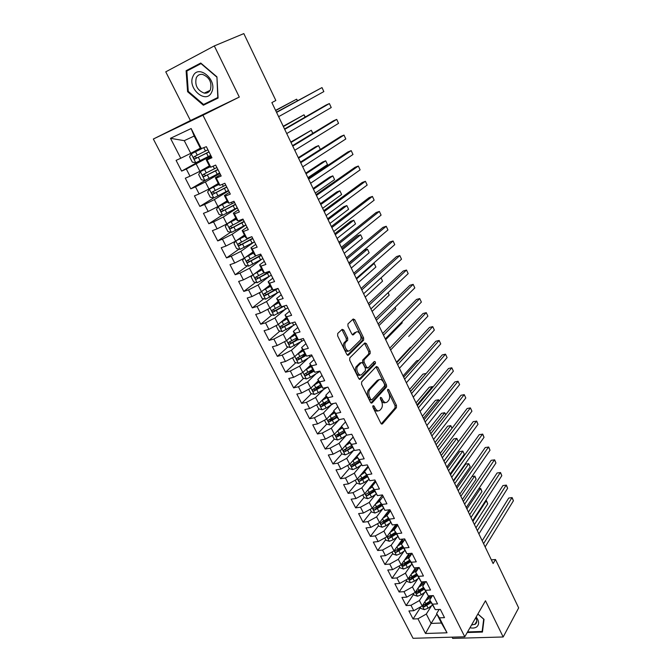 <?xml version="1.0" encoding="UTF-8"?>
<svg xmlns="http://www.w3.org/2000/svg" width="672" height="672" viewBox="0 0 672 672"><rect width="100%" height="100%" fill="white"/><g stroke="black" fill="none" stroke-linecap="round" stroke-linejoin="round"><path stroke-width="1.01" d="M373.027 405.653L372.977 407.341L380.881 423.318L382.41 423.906L396.413 407.736L396.463 405.392L388.844 389.735L387.786 389.315L387.761 390.936L388.752 392.977C389.995 395.993 389.945 398.496 388.601 400.478L387.416 401.814C385.762 403.234 384.149 402.587 382.578 399.865L381.57 397.807L380.486 397.387L380.461 399.042L381.469 401.1C382.738 404.149 382.679 406.686 381.293 408.71L380.083 410.08C378.395 411.541 376.748 410.894 375.144 408.148L374.119 406.081L373.027 405.653M343.787 330.086L342.149 329.33L337.739 333.455L337.638 335.866L346.811 354.421L348.449 355.135L363.619 340.166L363.619 337.907L354.782 319.746L353.186 318.982L347.936 323.921L347.945 326.172L351.8 334.034L353.405 334.782L355.942 332.338C358.571 329.515 362.737 337.436 360.167 340.36L350.003 350.364C347.332 353.321 343.014 345.341 345.643 342.283L347.676 340.276L347.676 337.991L343.787 330.086L342.376 330.456L341.754 329.692M382.41 423.906L381.536 424.057L382.41 423.906M214.309 45.923L165.757 71.837L190.428 120.548L239.299 97.062L214.309 45.923L243.827 33.6L275.839 100.489L271.866 102.598L493.122 563.539L495.499 559.516L491.35 559.852M239.299 97.062L202.944 115.214L464.772 636.787L413.053 638.299L153.342 139.02L202.944 115.214M452.071 637.157L452.701 638.4L503.177 636.98L485.478 600.768L464.772 636.787M503.177 636.98L518.658 607.9L495.499 559.516M361.67 381.898L361.595 384.308L370.49 402.31L372.053 402.923L386.4 387.122L386.442 384.804L377.857 367.172L376.337 366.509L361.67 381.898M358.739 378.546L349.709 360.276L349.793 357.865L364.846 342.922L366.408 343.636L370.146 351.322L370.138 353.59L364.073 359.78L364.056 362.082L366.559 367.198L368.13 367.878L374.262 361.511C375.295 361.435 375.648 362.132 375.32 363.586L360.343 379.21L358.739 378.546M436.884 614.107L431.105 623.423L441.412 623.02L447.023 632.797L439.446 617.862L444.503 617.644L440.336 609.412L435.288 609.655L432.491 604.162L437.548 603.893L433.339 595.577L428.291 595.871L425.477 590.318L430.525 589.999L426.283 581.608L421.226 581.96L418.387 576.358L423.436 575.98L419.152 567.504L414.103 567.907L411.23 562.254L416.279 561.826L411.953 553.266L406.904 553.728L404.006 548.016L409.046 547.537L404.678 538.894L399.638 539.406L396.707 533.644L401.755 533.106L397.345 524.378L392.297 524.95L389.348 519.128L394.388 518.532L389.928 509.72L384.888 510.35L381.906 504.47L386.946 503.824L382.444 494.928L377.412 495.608L374.396 489.67L379.436 488.964L374.892 479.976L369.86 480.724L366.811 474.726L371.843 473.962L367.256 464.881L362.225 465.688L359.159 459.631L364.182 458.808L359.545 449.635L354.522 450.5L351.422 444.385L356.446 443.495L351.758 434.238L346.744 435.17L343.61 428.988L348.625 428.039L343.896 418.69L338.881 419.681L335.714 413.44L340.729 412.423L335.95 402.982L330.943 404.04L327.743 397.732L332.749 396.648L327.928 387.114L322.921 388.231L319.696 381.864L324.694 380.713L319.822 371.078L314.824 372.271L311.556 365.837L316.554 364.619L311.632 354.883L306.642 356.143L303.341 349.642L308.33 348.356L303.358 338.52L298.368 339.847L295.042 333.287L300.023 331.926L295 321.98L290.018 323.383L286.65 316.756L291.631 315.319L286.549 305.281L281.576 306.751L278.174 300.056L283.147 298.544L278.015 288.397L273.05 289.951L269.615 283.172L274.571 281.593L269.388 271.337L264.432 272.966L260.963 266.12L265.91 264.466L260.669 254.1L255.721 255.805L252.21 248.884L257.158 247.153L251.857 236.67L246.918 238.459L243.373 231.47L248.304 229.648L242.953 219.064L238.022 220.928L234.444 213.864L239.366 211.966L233.948 201.264L229.034 203.213L225.414 196.073L230.32 194.09L224.851 183.271L219.946 185.304L216.283 178.08L221.189 176.014L215.653 165.077L210.764 167.202L207.06 159.902L211.949 157.752L206.354 146.689L200.684 148.84L194.183 136.046L184.271 140.666L190.747 153.334L200.34 148.168M447.023 632.797L425.51 633.486L417.934 618.786L426.308 614.048L431.575 605.724M420.437 607.555L413.07 618.996L417.934 618.786M413.07 618.996L408.912 610.949L413.776 610.714L410.987 605.296L419.404 600.55L424.796 592.259M413.616 594.233L406.123 605.556L410.987 605.296M406.123 605.556L401.923 597.433L406.787 597.139L403.973 591.679L412.44 586.925L417.959 578.668M406.728 580.784L399.109 591.99L403.973 591.679M399.109 591.99L394.876 583.783L399.739 583.447L396.9 577.937L405.409 573.174L411.062 564.95M399.781 567.218L392.036 578.29L396.9 577.937M392.036 578.29L387.761 570.016L392.616 569.629L389.752 564.06L398.311 559.289L404.099 551.099M392.767 553.518L384.896 564.472L389.752 564.06M384.896 564.472L380.579 556.114L385.434 555.668L382.536 550.057L391.146 545.278L397.085 537.113M385.686 539.7L377.681 550.511L382.536 550.057M377.681 550.511L373.321 542.077L378.176 541.582L375.253 535.912L383.914 531.132L390.004 523.001M378.538 525.748L370.406 536.424L375.253 535.912M370.406 536.424L366.005 527.915L370.852 527.369L367.903 521.64L376.606 516.852L382.864 508.746M371.322 511.661L363.056 522.211L367.903 521.64M363.056 522.211L358.613 513.61L363.46 513.005L360.478 507.226L369.239 502.429L375.665 494.357M364.048 497.448L355.639 507.847L360.478 507.226M355.639 507.847L351.154 499.17L355.992 498.515L352.985 492.677L361.796 487.872L368.407 479.816M356.698 483.092L348.146 493.357L352.985 492.677M348.146 493.357L343.619 484.596L348.457 483.882L345.425 477.985L354.278 473.172L361.082 465.142M347.642 465.419L349.264 468.586L340.586 478.724L345.425 477.985M340.586 478.724L336.017 469.871L340.847 469.098L337.781 463.151L346.693 458.329L353.699 450.316M341.855 453.894L332.951 463.949L337.781 463.151M332.951 463.949L328.331 455.011L333.161 454.18L330.07 448.174L339.024 443.344L346.256 435.338M334.362 439.06L325.24 449.022L330.07 448.174M325.24 449.022L320.578 440L325.399 439.11L322.274 433.045L331.288 428.215L338.755 420.21M326.794 424.074L317.453 433.961L322.274 433.045M317.453 433.961L312.749 424.847L317.562 423.898L314.404 417.766L323.476 412.927L331.195 404.93M319.166 408.946L309.59 418.74L314.404 417.766M309.59 418.74L304.836 409.542L309.649 408.526L306.457 402.335L315.58 397.496L323.585 389.483M311.464 393.666L301.652 403.376L306.457 402.335M301.652 403.376L296.848 394.086L301.652 393.002L298.435 386.753L307.608 381.906L315.916 373.876M303.702 378.244L293.63 387.862L298.435 386.753M293.63 387.862L288.784 378.47L293.58 377.328L290.329 371.011L299.561 366.156L308.204 358.1M295.865 362.662L285.533 372.187L290.329 371.011M285.533 372.187L280.636 362.704L285.424 361.494L282.139 355.118L291.43 350.255L300.451 342.149M287.952 346.92L277.351 356.353L282.139 355.118M277.351 356.353L272.404 346.777L277.192 345.5L273.874 339.058L283.214 334.186L292.656 326.012M279.98 331.027L269.094 340.36L273.874 339.058M269.094 340.36L264.096 330.691L268.867 329.347L265.516 322.837L274.915 317.965L284.844 309.691M271.933 314.975L260.744 324.206L265.516 322.837M260.744 324.206L255.696 314.437L260.467 313.026L257.074 306.449L266.532 301.568L277.024 293.168M263.819 298.754L252.311 307.894L257.074 306.449M252.311 307.894L247.212 298.024L251.975 296.537L248.548 289.892L258.065 285.004L269.22 276.427M255.637 282.374L243.793 291.404L248.548 289.892M243.793 291.404L238.644 281.434L243.39 279.871L239.938 273.16L249.514 268.271L261.5 259.426M247.388 265.826L235.192 274.747L239.938 273.16M235.192 274.747L229.984 264.676L234.721 263.038L231.227 256.259L240.87 251.362L253.991 242.096M239.064 249.102L226.498 257.922L231.227 256.259M226.498 257.922L221.231 247.741L225.96 246.036L222.432 239.182L232.134 234.276L245.935 224.952M230.672 232.21L217.711 240.92L222.432 239.182M217.711 240.92L212.394 230.63L217.115 228.85L213.545 221.92L223.306 217.014L237.342 207.959M222.222 215.141L208.832 223.742L213.545 221.92M208.832 223.742L203.456 213.343L208.169 211.478L204.565 204.481L214.385 199.567L228.656 190.789M213.704 197.896L199.861 206.38L204.565 204.481M199.861 206.38L194.435 195.871L199.13 193.922L195.485 186.85L205.372 181.936L219.878 173.435M206.161 179.861L190.789 188.832L195.485 186.85M190.789 188.832L185.304 178.214L189.991 176.19L186.312 169.042L211.016 155.904M202.81 159.34L181.633 171.1L186.312 169.042M181.633 171.1L176.089 160.373L180.76 158.256L170.486 138.314L191.142 128.537L201.474 148.898M211.47 156.794L206.212 159.734L209.874 166.95L210.764 167.202M207.06 159.902L206.212 159.734M180.76 158.256L190.747 153.334M170.486 138.314L184.271 140.666M220.517 174.686L215.342 177.727L218.971 184.867L219.946 185.304M216.283 178.08L215.342 177.727M196.258 164.119L199.912 171.268L209.345 165.908M189.991 176.19L199.912 171.268M229.463 192.385L224.381 195.527L227.968 202.6L229.034 203.213M225.414 196.073L224.381 195.527M205.372 181.936L208.984 189.017L218.257 183.473M199.13 193.922L208.984 189.017M238.316 209.899L233.327 213.142L236.872 220.139L238.022 220.928M234.444 213.864L233.327 213.142M214.385 199.567L217.963 206.573L227.086 200.852M208.169 211.478L217.963 206.573M247.086 227.228L242.172 230.572L245.683 237.493L246.918 238.459M243.373 231.47L242.172 230.572M223.306 217.014L226.85 223.944L235.813 218.047M217.115 228.85L226.85 223.944M255.755 244.381L250.925 247.817L254.402 254.663L255.721 255.805M252.21 248.884L250.925 247.817M232.134 234.276L235.637 241.13L244.457 235.066M225.96 246.036L235.637 241.13M264.34 261.358L259.594 264.877L263.029 271.656L264.432 272.966M260.963 266.12L259.594 264.877M240.87 251.362L244.339 258.149L253.008 251.916M234.721 263.038L244.339 258.149M272.832 278.149L268.162 281.77L271.572 288.473L273.05 289.951M269.615 283.172L268.162 281.77M249.514 268.271L252.941 274.982L261.475 268.59M243.39 279.871L252.941 274.982M281.24 294.781L276.654 298.486L280.022 305.122L281.576 306.751M278.174 300.056L276.654 298.486M258.065 285.004L261.467 291.648L269.85 285.096M251.975 296.537L261.467 291.648M289.565 311.237L285.046 315.025L288.389 321.602L290.018 323.383M286.65 316.756L285.046 315.025M266.532 301.568L269.9 308.146L278.149 301.434M260.467 313.026L269.9 308.146M297.797 327.524L293.362 331.405L296.663 337.907L298.368 339.847M295.042 333.287L293.362 331.405M274.915 317.965L278.25 324.475L286.356 317.612M268.867 329.347L278.25 324.475M305.953 343.652L301.594 347.609L304.861 354.052L306.642 356.143M303.341 349.642L301.594 347.609M283.214 334.186L286.507 340.637L294.487 333.623M277.192 345.5L286.507 340.637M314.026 359.612L309.733 363.653L312.976 370.028L314.824 372.271M311.556 365.837L309.733 363.653M291.43 350.255L294.689 356.639L302.543 349.482M285.424 361.494L294.689 356.639M322.014 375.421L317.797 379.537L321.006 385.846L322.921 388.231M319.696 381.864L317.797 379.537M299.561 366.156L302.795 372.473L310.506 365.173M293.58 377.328L302.795 372.473M329.927 391.062L325.786 395.262L328.952 401.512L330.943 404.04M327.743 397.732L325.786 395.262M307.608 381.906L310.808 388.156L318.402 380.722M301.652 393.002L310.808 388.156M337.764 406.56L333.69 410.836L336.823 417.018L338.881 419.681M335.714 413.44L333.69 410.836M315.58 397.496L318.746 403.687L326.214 396.11M309.649 408.526L318.746 403.687M345.517 421.898L341.51 426.25L346.744 435.17M343.61 428.988L341.51 426.25M323.476 412.927L326.609 419.059L333.95 411.348M317.562 423.898L326.609 419.059M353.203 437.086L349.255 441.504L354.522 450.5M351.422 444.385L349.255 441.504M331.288 428.215L334.396 434.28L341.611 426.443M325.399 439.11L334.396 434.28M360.805 452.13L356.933 456.624L362.225 465.688M359.159 459.631L356.933 456.624M339.024 443.344L342.098 449.358L353.144 436.968M333.161 454.18L342.098 449.358M368.34 467.023L364.526 471.584L369.86 480.724M366.811 474.726L364.526 471.584L362.384 472.979M346.693 458.329L349.734 464.285L360.595 451.71M340.847 469.098L349.734 464.285M375.799 481.774L372.053 486.402L377.412 495.608M374.396 489.67L372.053 486.402M354.278 473.172L357.294 479.069L367.97 466.301M348.457 483.882L357.294 479.069M383.183 496.381L379.504 501.077L384.888 510.35M381.906 504.47L379.504 501.077M361.796 487.872L364.778 493.71L375.287 480.757M355.992 498.515L364.778 493.71M390.499 510.854L386.879 515.617L392.297 524.95M389.348 519.128L386.879 515.617M369.239 502.429L372.196 508.217L382.528 495.079M363.46 513.005L372.196 508.217M397.748 525.185L394.187 530.015L399.638 539.406M396.707 533.644L394.187 530.015M376.606 516.852L379.537 522.581L389.29 509.804M370.852 527.369L379.537 522.581M404.93 539.381L401.428 544.27L406.904 553.728M404.006 548.016L401.428 544.27M383.914 531.132L386.812 536.802L395.9 524.546M378.176 541.582L386.812 536.802M412.037 553.451L408.601 558.398L414.103 567.907M411.23 562.254L408.601 558.398M391.146 545.278L394.019 550.897L402.494 539.112M385.434 555.668L394.019 550.897M418.992 567.521L415.699 572.384L421.226 581.96M418.387 576.358L415.699 572.384M398.311 559.289L401.159 564.858L409.08 553.526M392.616 569.629L401.159 564.858M425.762 581.641L422.738 586.244L428.291 595.871M425.477 590.318L422.738 586.244M405.409 573.174L408.232 578.693L415.64 567.79M399.739 583.447L408.232 578.693M432.482 595.627L429.71 599.97L435.288 609.655M432.491 604.162L429.71 599.97M412.44 586.925L415.237 592.393L422.176 581.893M406.787 597.139L415.237 592.393M439.169 609.462L436.615 613.578L441.412 623.02M439.446 617.862L436.615 613.578M419.404 600.55L422.176 605.968L428.677 595.846M413.776 610.714L422.176 605.968M190.428 120.548L153.342 139.02M426.308 614.048L431.105 623.423L425.51 633.486M194.183 136.046L191.142 128.537M467.225 632.52L482.446 632.058L484.025 619.34L477.893 613.964M203.381 105.227L218.081 98.053L216.93 76.843L200.743 63.034L186.11 70.72L187.597 91.703L203.381 105.227M409.357 553.501L406.627 557.416M403.166 539.045L400.243 543.119M396.984 524.42L393.851 528.662M390.256 510.359L387.45 514.038M353.119 464.125L352.405 464.965M346.223 448.972L345.022 450.324M339.444 433.499L337.604 435.515M332.749 417.782L330.145 420.529M385.661 387.299L386.728 386.131M326.105 401.848L322.694 405.334M319.544 385.686L315.378 389.802M312.749 369.592L308.33 373.817M305.012 354.228L301.451 357.504M297.293 338.621L294.672 340.948M289.523 322.846L288.044 324.122M282.08 306.608L281.61 306.986M276.133 288.985L275.478 289.506M372.775 406.526L373.724 408.433C375.035 410.802 376.488 411.6 378.092 410.852M385.476 402.553C383.905 403.318 382.469 402.52 381.167 400.151L380.26 398.311M381.259 423.856L395.01 408.013L395.06 405.678L387.576 390.306M370.927 402.898L385.006 387.425L385.039 385.106L375.992 366.862M370.81 399.386L371.91 399.823L384.518 386.005L384.552 384.359L383.502 382.2C381.94 379.47 380.318 378.781 378.638 380.142L369.844 389.609C368.5 391.642 368.458 394.162 369.726 397.186L370.81 399.386L369.39 399.68L371.322 399.941M379.1 379.756L377.236 380.453L378.638 380.142M369.39 399.68L368.306 397.48C367.038 394.464 367.08 391.944 368.432 389.911L377.236 380.453M367.382 368.046L365.156 367.525L362.645 362.418L362.662 360.116L368.735 353.934L368.743 351.658L364.476 343.291M359.234 379.201L373.892 363.947L373.758 362.032M357.832 366.122L357.672 366.307C354.967 369.323 359.234 377.429 361.889 374.346L365.392 370.709L365.417 368.39L362.897 363.266L361.318 362.578L357.832 366.122L356.252 366.643C353.699 369.457 357.412 377.252 360.184 374.926M360.646 362.737L361.318 362.578M356.42 366.458L359.906 362.914M348.365 350.902C345.601 353.287 341.704 345.551 344.232 342.644L346.265 340.637L346.265 338.36L342.376 330.456M356.093 332.203L354.539 332.707L355.942 332.338M352.38 334.774L354.539 332.707M347.374 355.144L362.216 340.519L362.225 338.268L352.783 319.368M483.714 619.063L482.143 631.462L467.569 631.932L467.25 632.545M201.062 63.302L190.907 68.905M207.522 102.556L208.001 102.976M216.93 76.868L217.804 97.516L203.566 104.479L188.269 91.375L187.597 91.703M190.89 68.653L186.11 70.72M420.202 607.085L420.907 608.462L424.326 609.664L428.14 608.194L432.348 605.17M425.334 601.045L432.146 596.156M427.006 598.45L430.811 595.72M430.24 601.02L423.058 605.43L424.141 606.934L431.054 602.633M430.525 601.591L425.158 605.346L424.141 606.934M474.407 524.555L487.729 503.84L486.284 500.791L472.912 521.438M485.52 500.825L486.494 500.707L487.729 503.84M486.494 500.707L485.486 500.884M483.588 543.682L511.98 497.65L513.425 500.766L485.142 546.924M482.194 540.775L508.721 498.053L512.131 497.582L513.425 500.766M508.721 498.053L512.131 497.582M413.246 593.51L414.036 595.056L417.463 596.24L421.285 594.754L425.527 591.738M418.412 587.58L424.855 583.019M420.109 585.018L424.67 581.717M423.402 587.555L416.195 591.948L417.27 593.477L424.225 589.176M423.713 588.16L418.303 591.906L417.27 593.477M468.418 512.064L481.942 491.593L480.488 488.51L466.906 508.931M478.775 488.72L480.707 488.46L481.942 491.593M480.707 488.46L478.766 488.737M406.232 579.81L407.106 581.524L410.533 582.691L414.38 581.188L418.673 578.164M411.415 573.997L417.488 569.747M413.146 571.452L418.454 567.563M416.497 573.955L409.265 578.348L410.332 579.894L417.329 575.593M416.833 574.602L411.382 578.34L410.332 579.894M462.37 499.472L476.112 479.245L474.642 476.137L460.849 496.306M471.929 476.524L474.877 476.12L476.112 479.245M477.322 530.628L506.184 485.15L507.637 488.284L478.892 533.904M475.969 527.797L502.925 485.579L506.352 485.108L507.637 488.284M502.925 485.579L506.352 485.108M471.005 517.465L500.346 472.542L501.808 475.7L472.592 520.766M469.678 514.71L497.087 472.996L500.522 472.525L501.808 475.7M469.972 627.749C472.828 628.387 475.112 628.068 476.826 626.8C479.405 624.338 479.178 621.071 476.154 616.997M471.526 625.036L475.44 624.095C477.137 622.558 477.229 620.449 475.709 617.77M482.63 630.588L482.143 631.462M477.851 614.04L483.672 619.139M192.99 76.306C186.925 88.259 206.212 104.782 211.63 92.24C218.022 80.296 198.215 63.395 192.99 76.306M196.283 77.776C194.645 85.252 197.299 90.367 204.246 93.122C207.018 93.45 209.059 92.35 210.378 89.83C212.108 82.438 209.504 77.305 202.574 74.416C199.702 74.029 197.602 75.155 196.283 77.776M217.804 97.516L203.566 104.479M188.269 91.375L186.841 71.047L201.012 63.605L216.686 76.978M399.143 565.984L400.109 567.865L403.544 569.016L407.4 567.496L411.76 564.463M404.359 560.28L410.012 556.357M406.115 557.768L412.012 553.392M456.271 486.772L470.232 466.796L468.754 463.663L465.604 464.134L453.575 481.144M409.534 560.238L402.276 564.614L403.326 566.185L410.374 561.893M409.886 560.927L404.393 564.656L403.326 566.185M470.232 466.796L468.754 463.663L454.742 483.58M391.994 552.023L393.053 554.081L396.488 555.215L400.361 553.678L404.779 550.628M397.228 546.445L402.436 542.867M399.008 543.959L404.41 540.103M450.122 473.97L464.302 454.238L462.815 451.088L459.665 451.584L447.443 468.376M402.503 546.386L395.22 550.754C394.573 551.628 394.926 552.157 396.262 552.35L403.351 548.058M402.872 547.117L397.345 550.838L396.262 552.35M464.302 454.238L462.815 451.088L448.585 470.744M464.629 504.185L494.458 459.824L495.936 463.016L466.234 507.52M463.344 501.497L491.19 460.312L494.651 459.85L495.936 463.016M458.203 490.795L488.519 447.006L490.006 450.223L459.816 494.155M456.943 488.174L485.251 447.527L488.72 447.056L490.006 450.223M384.779 537.928L385.921 540.162L389.365 541.288L393.254 539.734L397.74 536.668M390.02 532.476L394.741 529.267M391.835 530.023L396.606 526.739M443.923 461.051L458.321 441.588L456.817 438.404L453.676 438.934L441.269 455.507M395.405 532.409L388.105 536.768C387.433 537.642 387.769 538.188 389.13 538.39L396.262 534.089M395.8 533.182L390.23 536.894L389.13 538.39M458.321 441.588L456.817 438.404L442.369 457.808M451.718 477.271L482.53 434.078L484.025 437.321L453.34 480.665M450.492 474.734L479.262 434.633L482.748 434.162L484.025 437.321M377.496 523.706L378.731 526.117L382.183 527.226L386.072 525.655L390.642 522.572M382.746 518.381L386.912 515.575M384.586 515.962L388.752 513.156M452.046 428.299L450.786 425.62L447.636 426.182L435.036 442.52M388.24 518.297L380.915 522.648C380.218 523.53 380.554 524.084 381.931 524.294L389.105 519.994M388.66 519.112L383.048 522.816L381.931 524.294M452.096 428.232L450.786 425.62L436.103 444.755M445.166 463.638L476.49 421.042L478.002 424.318L446.813 467.057M443.982 461.168L473.222 421.621L476.725 421.159L478.002 424.318M370.138 509.342L371.465 511.938L374.926 513.03L378.832 511.442L383.468 508.343M375.388 504.151L379.63 501.329M377.269 501.766L380.822 499.405M445.662 414.775L444.696 412.726L441.546 413.314L428.744 429.433M381.007 504.05L373.657 508.393C372.935 509.292 373.262 509.846 374.657 510.056L381.881 505.772M381.444 504.907L375.799 508.603L374.657 510.056M445.78 414.632L444.696 412.726L429.786 431.592M438.564 449.879L470.392 407.896L471.92 411.197L440.219 453.331M437.413 447.493L467.132 408.509L470.392 407.896L471.92 411.197M362.712 494.844L364.14 497.624L367.601 498.7L371.524 497.095L376.244 493.97M367.954 489.796L372.313 486.923M369.869 487.435L372.75 485.545M439.219 401.134L438.556 399.722L435.406 400.344L422.411 416.228M373.708 489.67L366.332 493.996C365.576 494.903 365.904 495.474 367.324 495.692L374.59 491.408M374.17 490.577L368.483 494.256L367.324 495.692M439.379 400.94L438.556 399.722L423.41 418.312M431.903 435.994L464.251 394.64L465.788 397.967L433.574 439.48M430.794 433.684L460.992 395.287L464.251 394.64L465.788 397.967M355.211 480.203L356.74 483.176L360.2 484.226L364.14 482.614L368.945 479.464M366.341 475.154L361.838 478.094L360.427 475.322L364.93 472.382M432.718 387.374L432.356 386.61L429.215 387.265L416.018 402.906M361.838 478.094L358.94 479.464C358.159 480.388 358.478 480.959 359.915 481.194L367.231 476.902M366.82 476.104L361.091 479.774L359.915 481.194M432.877 387.181L432.356 386.61L416.984 404.922M425.174 421.982L458.06 381.268L459.606 384.619L426.863 425.502M424.108 419.756L454.793 381.948L458.06 381.268L459.606 384.619M349.264 468.586L352.733 469.619L356.681 467.989L361.586 464.814M352.85 460.673L357.479 457.691M354.824 458.388L357.092 456.926M426.166 373.489L422.974 374.077L409.567 389.474M358.898 460.496L351.481 464.797C350.666 465.73 350.977 466.309 352.43 466.544L359.797 462.26M359.402 461.488L353.632 465.15L352.43 466.544M426.199 373.447L410.5 391.415M418.387 407.845L451.811 367.777L453.373 371.162L420.092 411.39M417.354 405.695L448.543 368.491L451.811 367.777L453.373 371.162M339.998 450.492L341.72 453.86L345.198 454.877L349.163 453.222L354.161 450.022M345.181 445.906L349.952 442.865M347.18 443.654L349.574 442.134M418.824 360.284L416.674 360.78L403.066 375.925M351.389 445.696L343.946 449.988C343.098 450.929 343.409 451.517 344.879 451.76L352.288 447.476M351.91 446.737L344.879 451.76M411.541 393.582L445.502 354.178L447.09 357.588L413.255 397.16M410.55 391.516L442.243 354.925L445.502 354.178L447.09 357.588M332.279 435.422L334.102 438.984L337.579 439.984L341.561 438.312L346.668 435.078M337.42 430.996L342.35 427.896M339.452 428.795L341.989 427.19M411.197 347.155L410.323 347.365L396.505 362.258M343.804 430.752L336.336 435.028C335.454 435.977 335.765 436.582 337.252 436.834L344.744 432.533M344.35 431.844L338.495 435.473L337 434.952M404.628 379.176L439.152 340.46L440.74 343.896L406.358 382.788M403.679 377.202L435.884 341.242L439.152 340.46L440.74 343.896M324.484 420.193L326.416 423.965L329.893 424.948L333.892 423.259L339.94 419.471M329.574 415.943L334.673 412.784M331.624 413.792L334.337 412.104M336.143 415.666L328.625 419.941C327.751 420.89 328.054 421.495 329.532 421.764L337.142 417.43M336.714 416.8L330.792 420.437L329.305 419.882M390.608 349.978L426.266 312.656L427.888 316.159L408.668 336.454M378.336 379.789L377.84 380.318M397.656 364.644L432.734 326.617L434.347 330.086L399.403 368.29M396.74 362.754L429.475 327.432L432.734 326.617L434.347 330.086M316.604 404.821L318.646 408.803L322.132 409.76L326.138 408.055L333.514 403.494M321.644 400.747L326.928 397.513M323.711 398.647L326.6 396.875M328.406 400.428L320.838 404.695C319.964 405.644 320.258 406.266 321.728 406.552L329.482 402.175M329.028 401.604L323.005 405.25L321.535 404.653M385.678 339.704L402.226 322.804L401.848 322.014M401.94 321.922L402.226 322.804M374.758 363.745L375.53 362.93M389.743 348.18L423.007 313.513L426.266 312.656L427.888 316.159M308.658 389.298L310.8 393.49L314.294 394.43L318.318 392.7L327.088 387.299M313.622 385.4L319.099 382.099M315.689 383.376L318.788 381.494M320.594 385.039L312.984 389.306C312.102 390.256 312.396 390.877 313.858 391.188L321.745 386.77M321.308 386.224L315.227 389.878L313.69 389.281M378.924 325.626L395.724 309.044L394.968 307.44M395.144 307.264L395.724 309.044M383.51 335.177L419.74 298.57L421.378 302.106L385.291 338.89M382.687 333.463L416.48 299.46L419.74 298.57L421.378 302.106M300.628 373.615L302.879 378.025L306.382 378.949L310.414 377.202L319.956 371.347M305.5 369.919L311.195 366.534M307.566 367.954L310.901 365.954M312.707 369.499L305.038 373.766C304.172 374.707 304.45 375.337 305.894 375.665L313.942 371.204M313.522 370.692L307.196 374.422L305.76 373.75M372.103 311.422L389.164 295.159L388.021 292.732M388.198 292.555L389.164 295.159M376.337 320.233L413.162 284.365L414.809 287.927L378.134 323.98M375.556 318.612L409.903 285.289L413.162 284.365L414.809 287.927M292.513 357.781L294.882 362.41L298.385 363.308L302.434 361.544L312.052 355.715M297.276 354.278L303.215 350.809M299.334 352.405L302.938 350.263M304.735 353.808L297.024 358.067C296.15 359.008 296.428 359.646 297.864 359.999L306.071 355.48M305.668 355.001L299.183 358.781L297.755 358.067M365.224 297.091L382.553 281.156L381.007 277.889M381.083 277.822L382.553 281.156M369.096 305.155L406.518 270.035L408.181 273.63L370.91 308.935M368.365 303.626L403.259 271.001L406.518 270.035L408.181 273.63M284.533 341.67L286.801 346.634L290.312 347.516L304.072 339.931M288.952 338.495L295.151 334.925M290.976 336.714L294.89 334.421M296.705 337.949L288.926 342.208C288.053 343.148 288.33 343.804 289.741 344.165L298.141 339.587M297.746 339.142L291.085 342.98L289.674 342.233M358.285 282.626L375.883 267.028L374.203 263.474L356.538 278.998M372.784 263.911L374.203 263.474L375.883 267.028M361.788 289.926L399.815 255.57L401.503 259.199L363.619 293.748M361.099 288.498L396.564 256.578L399.815 255.57L401.503 259.199M276.646 325.307L276.184 325.895L278.645 330.708L282.156 331.556L296.008 323.988M280.51 322.56L287.011 318.889M282.484 320.888L286.768 318.41M351.28 268.044L369.146 252.781L367.458 249.194L364.325 250.202L348.944 263.172M288.658 321.896L280.745 326.197C279.88 327.13 280.148 327.793 281.551 328.171L290.732 323.182M289.775 323.114L283.122 326.936L281.509 326.231M369.146 252.781L367.458 249.194L349.524 264.373M354.404 274.554L393.061 240.979L394.758 244.642L356.261 278.41M353.766 273.227L389.802 242.021L393.061 240.979L394.758 244.642M268.649 308.792L267.918 309.75L270.404 314.614L273.916 315.445L287.868 307.885M271.958 306.474L278.779 302.686M273.84 304.937L278.561 302.249M280.543 305.668L272.479 310.019C271.614 310.951 271.883 311.623 273.269 312.026L284.592 305.861M344.215 253.319L362.359 238.4L360.654 234.788L357.521 235.83L341.905 248.506M282.5 306.482L274.89 310.8L273.26 310.069M362.359 238.4L360.654 234.788L342.434 249.614M346.962 259.039L386.24 226.262L387.946 229.95L348.827 262.928M346.366 257.804L382.99 227.346L386.24 226.262L387.946 229.95M260.543 292.127L259.56 293.446L262.08 298.36L265.6 299.166L279.644 291.623M263.273 290.237L270.472 286.314M265.028 288.868L270.27 285.911M272.362 289.271L264.13 293.672C263.273 294.613 263.533 295.285 264.902 295.705L278.074 288.515M276.604 288.834L266.574 294.504L264.936 293.74M337.084 238.468L355.513 223.902L353.791 220.256L350.658 221.34L334.807 233.713M355.513 223.902L353.791 220.256L335.294 234.73M339.444 243.373L379.361 211.411L381.083 215.132L341.326 247.304M338.898 242.239L376.11 212.528L379.361 211.411L381.083 215.132M252.336 275.293L251.126 276.973L253.663 281.938L257.191 282.719L271.337 275.192M256.032 272.672L261.895 269.422M254.444 273.857L262.08 269.783M264.13 272.689L255.696 277.166C254.839 278.099 255.091 278.788 256.452 279.224L269.749 272.051M269.531 271.631L258.182 278.048L256.519 277.242M329.885 223.474L348.6 209.269L346.861 205.59L343.736 206.716L327.634 218.778M348.6 209.269L346.861 205.59L328.079 219.702M331.85 227.556L372.414 196.417L374.153 200.18L333.757 231.521M331.355 226.523L369.163 197.585L372.414 196.417L374.153 200.18M244.02 258.308L242.609 260.341L245.171 265.348L248.699 266.112L262.937 258.594M246.943 256.276L253.436 252.748M245.465 257.334L253.596 253.075M256.637 255.486L247.178 260.484C246.33 261.416 246.574 262.114 247.918 262.567L261.332 255.419M261.148 255.041L249.69 261.416L248.018 260.576M322.627 208.345L341.628 194.51L339.872 190.798L336.756 191.957L320.401 203.708M341.628 194.51L339.872 190.798L320.804 204.54M324.181 211.588L365.408 181.297L367.164 185.086L326.105 215.594M323.736 210.664L362.158 182.507L365.408 181.297L367.164 185.086M235.603 241.147L233.999 243.524L236.586 248.59L240.114 249.329L254.461 241.819M237.72 239.702L244.885 235.914M236.309 240.668L245.028 236.2M251.345 236.855L238.577 243.634C237.72 244.566 237.964 245.272 239.299 245.742L252.84 238.619M252.672 238.283L241.122 244.616L239.425 243.734M315.302 193.074L334.597 179.617L332.825 175.871L329.708 177.072L313.102 188.504M334.597 179.617L332.825 175.871L313.454 189.235M316.445 195.46L358.336 166.034L360.108 169.865L318.385 199.508M316.05 194.645L355.093 167.286L358.336 166.034L360.108 169.865M236.25 218.904L227.077 223.826L225.296 226.54L227.917 231.655L231.445 232.369L245.893 224.876M227.077 223.826L236.376 219.148M243.222 219.593L229.874 226.607C229.034 227.548 229.27 228.253 230.588 228.74L244.255 221.642M244.112 221.348L232.462 227.64L230.748 226.716M307.902 177.668L327.499 164.59L325.71 160.81L322.594 162.053L305.735 173.158M327.499 164.59L325.71 160.81L306.046 173.796M308.624 179.172L351.196 150.629L352.985 154.493L310.59 183.263M308.288 178.466L347.962 151.922L351.196 150.629L352.985 154.493M227.522 201.709L218.274 206.598L216.502 209.378L219.156 214.544L222.692 215.233L237.241 207.757M218.274 206.598L227.632 201.919M234.536 202.415L221.088 209.404C220.248 210.344 220.475 211.058 221.785 211.562L235.578 204.49M235.46 204.238L223.709 210.487L221.987 209.521M300.434 162.12L320.334 149.428L318.536 145.614L315.42 146.899L298.301 157.676M320.334 149.428L318.536 145.614L298.561 158.206M300.728 162.733L343.997 135.089L345.803 138.986L302.711 166.858M300.451 162.137L340.763 136.424L343.997 135.089L345.803 138.986M218.702 184.346L209.378 189.193L207.623 192.041L210.294 197.257L213.839 197.921L228.488 190.462M209.378 189.193L218.786 184.514M225.758 185.06L212.209 192.024C211.369 192.956 211.596 193.687 212.89 194.208L226.817 187.152M226.716 186.959L214.872 193.15L213.125 192.142M312.757 133.375L311.296 130.276L290.8 142.044M312.875 133.3L311.296 130.276L291.01 142.472M292.765 146.126L336.731 119.398L338.554 123.337L294.764 150.293M292.53 145.648L333.497 120.784L336.731 119.398L338.554 123.337M209.79 166.79L200.34 171.679L198.652 174.51L201.348 179.785L204.893 180.424L219.652 172.981M200.39 171.604L209.857 166.916M216.896 167.53L203.238 174.46C202.406 175.392 202.625 176.123 203.902 176.66L217.963 169.646M217.888 169.487L205.934 175.636L204.179 174.569M305.088 117.146L303.988 114.803L283.231 126.269M305.306 117.02L303.988 114.803L283.382 126.588M284.71 129.352L329.389 103.564L331.229 107.537L286.734 133.56M284.533 128.99L326.164 104.992L329.389 103.564L331.229 107.537M201.146 148.873L191.302 153.829L189.58 156.803L192.31 162.137L195.854 162.742L210.722 155.324M191.302 153.829L201.331 148.89M207.934 149.806L194.166 156.702C193.334 157.634 193.553 158.382 194.821 158.936L209.009 151.948M208.958 151.838L196.904 157.937L195.132 156.803M297.352 100.758L296.612 99.187L275.587 110.342M297.57 100.64L296.612 99.187L275.688 110.561M276.578 112.417L321.989 87.587L323.845 91.594L278.62 116.668M276.461 112.174L321.989 87.587L323.845 91.594M373.724 408.433L375.144 408.148M380.26 398.084L381.57 397.807M381.167 400.151L382.578 399.865M387.559 390.012L388.844 389.735M395.06 405.678L396.463 405.392M395.01 408.013L396.413 407.736M372.784 406.35L374.119 406.081M376.463 367.5L377.857 367.172M385.039 385.106L386.442 384.804M384.989 387.442L386.383 387.148M371.213 403.099L372.053 402.923M368.533 389.802L369.944 389.5M368.306 397.48L369.726 397.186M365.005 343.988L366.408 343.636M368.743 351.658L370.146 351.322M368.676 353.993L370.079 353.657M362.72 360.049L364.132 359.713M362.645 362.418L364.056 362.082M365.156 367.525L366.559 367.198M373.892 363.947L375.287 363.619M359.554 379.386L360.343 379.21M346.265 338.36L347.676 337.991M346.172 340.738L347.584 340.376M344.476 342.367L345.887 342.014M352.733 334.95L353.405 334.782M353.38 320.124L354.782 319.746M362.225 338.268L363.619 337.907M362.149 340.603L363.544 340.242M347.71 355.312L348.449 355.135M422.276 605.8L424.234 609.63M426.846 605.648L428.14 608.194M424.872 601.776L426.023 604.036M415.338 592.225L417.379 596.207M419.983 592.183L421.285 594.754M417.976 588.244L419.152 590.562M408.341 578.525L410.449 582.658M413.053 578.6L414.38 581.188M411.012 574.594L412.222 576.962M401.268 564.698L403.46 568.991M406.064 564.883L407.4 567.496M403.99 560.809L405.224 563.228M394.128 550.738L396.404 555.19M399.017 551.04L400.361 553.678M396.9 546.89L398.16 549.368M386.929 536.651L389.281 541.254M391.894 537.071L393.254 539.734M389.743 532.854L391.037 535.382M379.655 522.421L382.091 527.192M384.703 522.967L386.072 525.655M382.519 518.675L383.838 521.262M372.313 508.066L374.833 512.996M377.446 508.729L378.832 511.442M375.22 504.361L376.572 507.007M364.896 493.559L367.508 498.666M370.121 494.357L371.524 497.095M367.861 489.913L369.239 492.618M357.412 478.926L360.116 484.201M362.729 479.842L364.14 482.614M349.86 464.142L352.649 469.594M355.261 465.192L356.681 467.989M352.934 460.622L354.362 463.428M342.224 449.215L345.106 454.852M347.718 450.4L349.163 453.222M345.366 445.788L346.811 448.619M334.522 434.146L337.495 439.958M340.108 435.464L341.561 438.312M337.739 430.802L339.192 433.658M338.495 435.473L337.252 436.834M326.743 418.925L329.809 424.922M332.422 420.378L333.892 423.259M330.028 415.674L331.498 418.564M330.817 420.42L329.557 421.756M318.881 403.553L322.048 409.744M324.66 405.149L326.138 408.055M322.241 400.403L323.728 403.309M323.064 405.224L321.779 406.535M310.943 388.021L314.21 394.405M325.349 387.685L325.626 388.24M316.823 389.768L318.318 392.7M314.378 384.972L315.874 387.912M315.227 389.878L313.925 391.163M302.929 372.347L306.289 378.924M317.243 371.692L317.78 372.75M308.91 374.237L310.414 377.202M306.432 369.39L307.952 372.364M307.322 374.371L305.995 375.64M294.832 356.504L298.301 363.283M309.053 355.53L309.859 357.118M300.913 358.546L302.434 361.544M298.418 353.657L299.947 356.656M299.334 358.714L297.99 359.957M286.658 340.511L290.22 347.491M300.787 339.2L301.854 341.317M292.832 342.703L294.378 345.727M290.312 337.764L291.858 340.796M291.27 342.905L289.901 344.123M278.393 324.349L282.064 331.54M292.429 322.711L293.773 325.366M284.676 326.701L286.238 329.75M282.131 321.703L283.693 324.769M283.122 326.936L281.728 328.121M270.043 308.028L273.832 315.42M284.054 306.172L285.608 309.254M276.444 310.531L278.015 313.622M273.874 305.491L275.444 308.582M274.89 310.8L273.479 311.968M261.618 291.53L265.507 299.149M275.789 289.867L277.368 292.975M268.12 294.202L269.707 297.318M265.524 289.111L267.112 292.236M266.574 294.504L265.138 295.646M253.1 274.873L257.099 282.702M267.448 273.386L269.035 276.536M259.711 277.704L261.316 280.854M257.09 272.555L258.695 275.713M258.182 278.048L256.712 279.157M244.49 258.031L248.606 266.087M259.014 256.746L260.618 259.921M251.219 261.038L252.84 264.222M248.564 255.839L250.194 259.031M249.69 261.416L248.203 262.5M235.796 241.021L240.03 249.304M250.496 239.929L252.118 243.138M242.634 244.205L244.272 247.414M239.954 238.946L241.601 242.172M241.122 244.616L239.61 245.666M227.035 223.894L231.361 232.352M241.886 222.944L243.533 226.187M240.408 220.021L240.853 220.895M233.965 227.186L235.62 230.437M231.26 221.878L232.915 225.137M232.462 227.64L230.924 228.665M218.232 206.665L222.6 215.216M233.192 205.783L234.856 209.059M231.412 202.264L232.142 203.708M225.204 210L226.876 213.276M222.466 204.632L224.146 207.925M223.709 210.487L222.146 211.478M209.336 189.269L213.746 197.904M224.406 188.437L226.086 191.747M222.323 184.321L223.348 186.346M216.35 192.629L218.039 195.938M213.587 187.202L215.284 190.529M214.872 193.15L213.276 194.116M200.34 171.679L204.809 180.407M215.527 170.906L217.224 174.25M213.133 166.169L214.46 168.798M207.404 175.073L209.11 178.424M204.616 169.596L206.321 172.956M205.934 175.636L204.322 176.576M191.26 153.905L195.77 162.725M206.556 153.199L208.27 156.576M203.834 147.832L205.472 151.057M198.366 157.332L200.088 160.717M195.544 151.796L197.274 155.19M196.904 157.937L195.258 158.844M385.006 387.425L386.4 387.122M368.432 389.911L369.844 389.609M368.735 353.934L370.138 353.59M362.662 360.116L364.073 359.78M373.918 363.913L375.32 363.586M356.252 366.643L357.672 366.307M346.265 340.637L347.676 340.276M344.232 342.644L345.643 342.283M362.216 340.519L363.619 340.166M476.792 621.088L474.86 624.473M210.092 90.359L204.246 93.122M330.792 420.437L329.532 421.764M323.005 405.25L321.728 406.552M315.143 389.911L313.858 391.188M307.196 374.422L305.894 375.665M299.183 358.781L297.864 359.999M291.085 342.98L289.741 344.165M282.904 327.02L281.551 328.171M274.638 310.892L273.269 312.026M266.297 294.605L264.902 295.705M257.863 278.149L256.452 279.224M249.346 261.526L247.918 262.567M240.744 244.734L239.299 245.742M232.058 227.766L230.588 228.74M223.272 210.613L221.785 211.562M214.402 193.284L212.89 194.208M205.439 175.778L203.902 176.66M196.375 158.08L194.821 158.936"/></g></svg>
